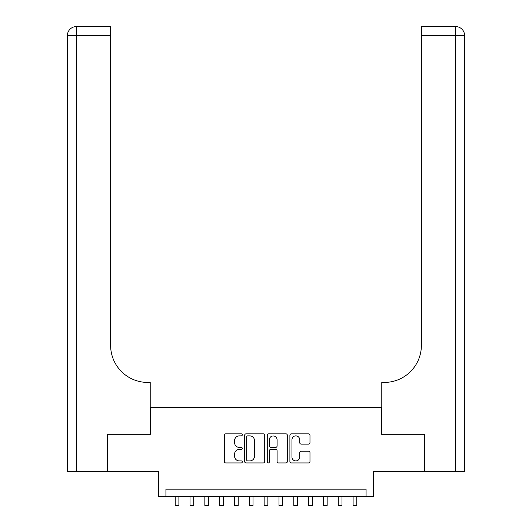 <?xml version="1.0" encoding="UTF-8"?>
<svg xmlns="http://www.w3.org/2000/svg" width="532" height="532" viewBox="0 0 532 532"><rect width="100%" height="100%" fill="white"/><g stroke="black" fill="none" stroke-linecap="round" stroke-linejoin="round"><path stroke-width="0.8" d="M242.279 434.863A1.017 1.017 0 0 0 241.262 433.839L225.801 433.839A1.456 1.456 0 0 0 224.344 435.296L224.344 461.49A1.456 1.456 0 0 0 225.801 462.946L241.262 462.946A1.017 1.017 0 0 0 242.279 461.929A1.017 1.017 0 0 0 241.262 460.912L239.26 460.912A4.655 4.655 0 0 1 234.605 456.25L234.605 454.069A4.655 4.655 0 0 1 239.26 449.414L241.262 449.414A1.017 1.017 0 0 0 242.279 448.396A1.017 1.017 0 0 0 241.262 447.379L239.26 447.379A4.655 4.655 0 0 1 234.605 442.717L234.605 440.536A4.655 4.655 0 0 1 239.26 435.881L241.262 435.881A1.017 1.017 0 0 0 242.279 434.863M308.527 444.1A1.456 1.456 0 0 0 309.983 442.644L309.983 435.296A1.456 1.456 0 0 0 308.527 433.839L291.356 433.839A1.456 1.456 0 0 0 289.9 435.296L289.9 461.49A1.456 1.456 0 0 0 291.356 462.946L308.527 462.946A1.456 1.456 0 0 0 309.983 461.49L309.983 452.612A1.456 1.456 0 0 0 308.527 451.163L301.178 451.163A1.456 1.456 0 0 0 299.729 452.612L299.729 457.015A3.89 3.89 0 0 1 295.832 460.912A3.89 3.89 0 0 1 291.942 457.015L291.942 439.771A3.89 3.89 0 0 1 295.832 435.881A3.89 3.89 0 0 1 299.729 439.771L299.729 442.644A1.456 1.456 0 0 0 301.178 444.1L308.527 444.1M366.076 496.575L373.484 496.575L373.484 471.372L424.263 471.372L424.263 434.312L381.644 434.312L381.644 407.625L150.357 407.625L150.357 434.312L107.737 434.312L107.737 471.372L158.516 471.372L158.516 496.575L366.076 496.575L366.076 489.167L165.924 489.167L165.924 496.575M264.73 435.296A1.456 1.456 0 0 0 263.274 433.839L246.097 433.839A1.456 1.456 0 0 0 244.647 435.296L244.647 461.49A1.456 1.456 0 0 0 246.097 462.946L263.274 462.946A1.456 1.456 0 0 0 264.73 461.49L264.73 435.296M268.727 433.839L285.903 433.839A1.456 1.456 0 0 1 287.353 435.296L287.353 461.49A1.456 1.456 0 0 1 285.903 462.946L278.549 462.946A1.456 1.456 0 0 1 277.099 461.49L277.099 450.87A1.456 1.456 0 0 0 275.643 449.414L270.768 449.414A1.456 1.456 0 0 0 269.312 450.87L269.312 461.929A1.017 1.017 0 0 1 268.294 462.946A1.017 1.017 0 0 1 267.27 461.929L267.27 435.296A1.456 1.456 0 0 1 268.727 433.839M247.699 435.881A1.017 1.017 0 0 0 246.682 436.898L246.682 459.894A1.017 1.017 0 0 0 247.699 460.912L249.807 460.912A4.655 4.655 0 0 0 254.469 456.25L254.469 440.536A4.655 4.655 0 0 0 249.807 435.881L247.699 435.881M277.099 439.844A3.89 3.89 0 0 0 273.202 435.954A3.89 3.89 0 0 0 269.312 439.844L269.312 445.922A1.456 1.456 0 0 0 270.768 447.379L275.643 447.379A1.456 1.456 0 0 0 277.099 445.922L277.099 439.844M175.194 496.575L175.194 505.4L178.898 505.4L178.898 496.575M107.291 434.312L150.21 434.312L150.21 382.422L147.69 382.422A37.067 37.067 0 0 1 110.623 345.354L110.623 35.498L76.302 35.498L76.302 471.372L107.291 471.372L107.291 434.312M76.302 471.372L67.411 471.372L67.411 35.498A8.898 8.898 0 0 1 76.302 26.6L110.623 26.6L110.623 35.498M67.411 382.422L67.411 35.498L76.302 35.498L76.302 26.6M147.69 382.422A37.067 37.067 0 0 1 110.623 345.354M464.589 471.372L424.709 471.372L424.709 434.312L381.79 434.312L381.79 382.422L384.31 382.422A37.067 37.067 0 0 0 421.377 345.354L421.377 26.6L455.698 26.6A8.898 8.898 0 0 1 464.589 35.498L464.589 471.372L464.589 35.498A8.898 8.898 0 0 0 455.698 26.6A8.898 8.898 0 0 1 464.589 35.498A8.898 8.898 0 0 0 455.698 26.6L455.698 35.498L421.377 35.498M453.47 26.6L421.377 26.6M384.31 382.422A37.067 37.067 0 0 0 421.377 345.354M190.017 496.575L190.017 505.4L193.721 505.4L193.721 496.575M204.847 496.575L204.847 505.4L208.551 505.4L208.551 496.575M219.669 496.575L219.669 505.4L223.374 505.4L223.374 496.575M234.492 496.575L234.492 505.4L238.203 505.4L238.203 496.575M249.322 496.575L249.322 505.4L253.026 505.4L253.026 496.575M264.145 496.575L264.145 505.4L267.855 505.4L267.855 496.575M278.974 496.575L278.974 505.4L282.678 505.4L282.678 496.575M293.797 496.575L293.797 505.4L297.508 505.4L297.508 496.575M308.627 496.575L308.627 505.4L312.331 505.4L312.331 496.575M323.449 496.575L323.449 505.4L327.153 505.4L327.153 496.575M338.279 496.575L338.279 505.4L341.983 505.4L341.983 496.575M353.102 496.575L353.102 505.4L356.806 505.4L356.806 496.575M455.698 471.372L455.698 35.498L464.589 35.498"/></g></svg>
